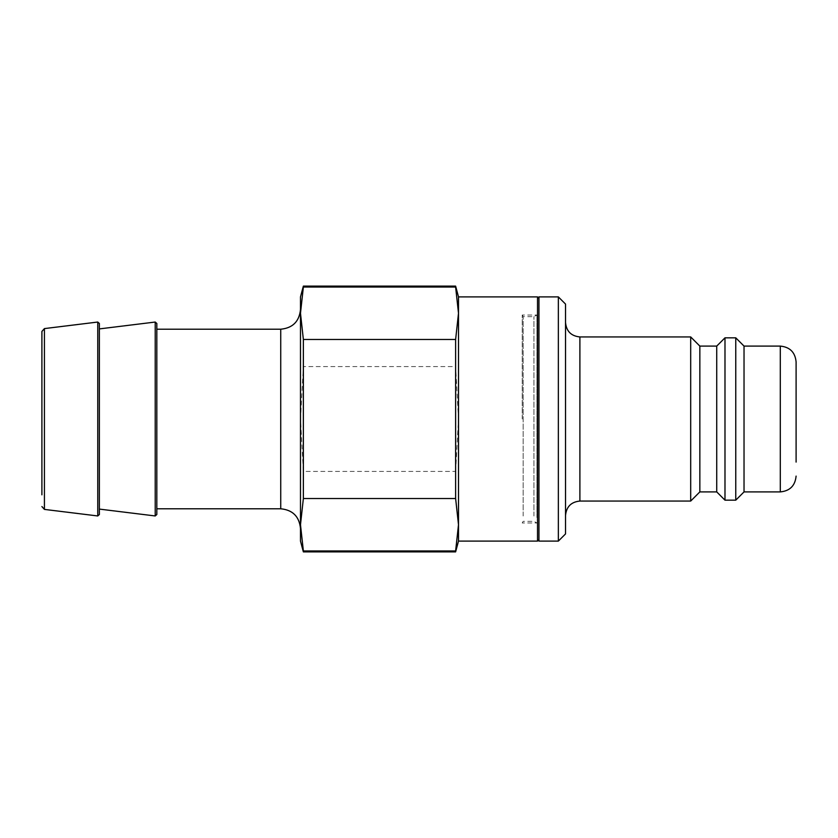 <?xml version="1.0" encoding="UTF-8"?>
<svg xmlns="http://www.w3.org/2000/svg" width="838" height="838" viewBox="0 0 838 838"><rect width="100%" height="100%" fill="white"/><g stroke="black" fill="none" stroke-linecap="round" stroke-linejoin="round"><path stroke-width="0.63" stroke-dasharray="4.19 3.14" d="M796.1 378.148L796.1 462.094L796.1 378.148M41.9 331.439L41.9 494.829M99.366 328.905L99.366 509.095M99.366 340.972L99.366 497.028M156.821 496.756L156.821 508.781M300.486 513.862L300.486 419L300.486 513.862M300.486 324.138L300.486 419L300.486 324.138M300.486 296.893L300.486 541.107M458.501 296.893L458.501 541.107M537.514 296.893L537.514 541.107M537.514 533.377L537.514 298.328L537.514 533.377M455.621 286.114L455.621 287.046L303.366 287.046L300.486 313.255L303.366 339.463L455.621 339.463L455.621 366.583L303.366 366.583L300.486 419L303.366 471.417L455.621 471.417L455.621 498.537L303.366 498.537L300.486 524.745L303.366 551.886M303.366 550.954L455.621 550.954L455.621 551.886M303.366 471.417L303.366 498.537M303.366 339.463L303.366 366.583M303.366 286.114L303.366 287.046M455.621 550.954L458.501 524.745L455.621 498.537M455.621 471.417L458.501 419L455.621 366.583M455.621 339.463L458.501 313.255L455.621 287.046M796.1 459.853L796.1 375.906L796.1 459.853M690.69 336.939L690.69 501.061M699.845 346.094L699.845 491.906M716.731 346.094L716.731 491.906M724.985 337.829L724.985 500.171M735.764 337.829L735.764 500.171M744.029 346.094L744.029 491.906M565.535 510.394L565.535 322.567L565.535 510.394M538.949 296.893L538.949 541.107M565.535 304.079L565.535 533.921M558.349 541.107L558.349 296.893M523.153 516.009L523.153 316.649L523.153 516.009M522.221 419L522.221 315.025L522.221 419M536.928 517.549L536.928 315.025L536.928 517.549M44.424 328.59L44.424 509.41M97.753 322.043L97.753 515.957M155.219 322.043L155.219 515.957M280.73 329.219L280.73 508.781M780.293 491.906L780.293 346.094M579.896 336.939L579.896 501.061M533.921 516.009L533.921 316.649L533.921 516.009M523.153 316.649L522.221 315.025L536.928 315.025L533.921 316.649L523.153 316.649M523.153 521.351L522.221 522.975L536.928 522.975L533.921 521.351L523.153 521.351"/><path stroke-width="1.26" d="M41.9 494.829L41.9 331.439L44.424 328.59L97.753 322.043L99.366 323.468L99.366 328.905L155.219 322.043L156.821 323.468L156.821 419L156.821 323.468M155.219 322.043L155.219 515.957L99.366 509.095L99.366 514.532L99.366 323.468M99.366 497.028L99.366 340.972M156.821 329.219L280.73 329.219L280.73 508.781L156.821 508.781L156.821 514.532L156.821 419L156.821 496.756M458.501 541.107L458.501 296.893L537.514 296.893L537.514 541.107L458.501 541.107L455.621 551.886L303.366 551.886L300.486 541.107L300.486 296.893L303.366 286.114L303.366 287.046L455.621 287.046L455.621 286.114L303.366 286.114M455.621 551.886L455.621 550.954L303.366 550.954L300.486 524.745L303.366 498.537L303.366 339.463L300.486 313.255L303.366 287.046M303.366 498.537L455.621 498.537L455.621 339.463L303.366 339.463M303.366 551.886L303.366 550.954M455.621 498.537L458.501 524.745L455.621 550.954M455.621 287.046L458.501 313.255L455.621 339.463M796.1 462.094L796.1 361.901L796.1 462.094M699.845 491.906L699.845 346.094L716.731 346.094L716.731 491.906L699.845 491.906L690.69 501.061L690.69 336.939L579.896 336.939C571.17 336.08 566.383 331.293 565.535 322.567M716.731 491.906L724.985 500.171L724.985 337.829L716.731 346.094M744.029 491.906L744.029 346.094L780.293 346.094L780.293 491.906L744.029 491.906L735.764 500.171L735.764 337.829L724.985 337.829M537.514 539.672L538.949 541.107L538.949 296.893L537.514 298.328M558.349 541.107L565.535 533.921L565.535 304.079L558.349 296.893L558.349 541.107L538.949 541.107M41.9 506.561L44.424 509.41L44.424 328.59M44.424 509.41L97.753 515.957L97.753 322.043M690.69 501.061L579.896 501.061L579.896 336.939M97.753 515.957L99.366 514.532M155.219 515.957L156.821 514.532M280.73 508.781C292.724 509.954 299.313 516.543 300.486 528.537M280.73 329.219C292.724 328.046 299.313 321.457 300.486 309.463M458.501 296.893L455.621 286.114M699.845 346.094L690.69 336.939M735.764 500.171L724.985 500.171M744.029 346.094L735.764 337.829M780.293 346.094C789.899 347.026 795.168 352.295 796.1 361.901M780.293 491.906C789.899 490.974 795.168 485.705 796.1 476.099M579.896 501.061C571.17 501.92 566.383 506.707 565.535 515.433M558.349 296.893L538.949 296.893"/></g></svg>
